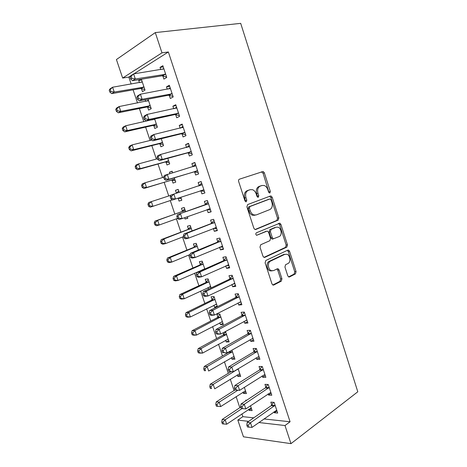 <?xml version="1.0" encoding="UTF-8"?>
<svg xmlns="http://www.w3.org/2000/svg" width="467" height="467" viewBox="0 0 467 467"><rect width="100%" height="100%" fill="white"/><g stroke="black" fill="none" stroke-linecap="round" stroke-linejoin="round"><path stroke-width="0.7" d="M269.873 193.023L270.335 191.482L264.34 172.808L263.166 171.471L239.39 179.2C238.614 179.579 238.368 180.338 238.649 181.47L244.947 200.839L245.747 201.762L246.284 201.767L246.792 200.162L245.981 197.664C245.093 194.05 245.864 191.616 248.281 190.367L250.23 189.678L252.513 189.701C254.211 190.373 255.443 191.785 256.196 193.939L256.99 196.397L258.286 197.319L258.771 195.743L257.977 193.291C257.107 189.736 257.842 187.355 260.177 186.146L262.057 185.475L264.199 185.492C265.875 186.146 267.089 187.547 267.842 189.695L268.618 192.112L269.873 193.023M269.074 192.83L263.067 173.216L261.421 171.833M245.496 201.627L244.708 198.031L245.981 197.664M257.492 197.15L256.698 193.659L257.977 193.291M287.771 275.81L288.694 276.954L289.517 276.937L295.453 273.89L296.066 271.578L289.552 251.304L288.583 250.125L287.818 250.137L265.811 260.487L265.122 262.868L271.957 283.883L272.886 285.033L273.785 285.016L281.292 281.163L281.94 278.787L279.073 269.944L278.128 268.776L277.287 268.788L273.551 270.621L271.239 270.65C267.883 269.436 267.328 262.396 270.481 261.152L284.946 254.287L283.632 254.509L287.03 254.252C290.299 255.361 290.976 262.296 287.929 263.557L285.576 264.713L284.94 267.042L287.771 275.81M290.077 421.771L168.359 51.977L161.979 52.841L122.658 78.053L116.423 59.548L155.295 32.591L240.692 23.35L357.798 391.778L290.976 443.65L284.998 425.536L290.077 421.771L263.943 418.946M155.295 32.591L161.979 52.841M278.174 220.132L278.817 217.891L272.203 197.302L271.099 196.012L270.422 196.012L247.633 204.569L246.915 206.875L253.855 228.229L254.924 229.49L255.735 229.49L278.174 220.132L276.878 220.43L277.521 218.194L270.918 197.652L269.611 196.315M280.912 224.411L287.474 244.836L286.843 247.113L264.795 257.364L263.937 257.37L262.944 256.167L260.002 247.119L260.697 244.755L269.891 240.68L270.562 238.363L268.648 232.443L267.609 231.206L266.826 231.206L256.617 235.321C255.63 234.475 255.548 233.64 256.371 232.805L279.873 223.173L280.912 224.411L279.61 224.697L286.166 245.082L287.474 244.836M268.116 393.897L268.49 395.029L271.788 395.251L268.239 384.51L264.958 384.353L265.91 387.236M242.998 392.152L243.406 393.377L245.829 391.801M244.334 387.324L246.424 393.576L243.406 393.377M256.167 357.81L256.669 359.31L259.915 359.327L256.325 348.475L253.096 348.522L254.06 351.435M231.451 357.646L231.971 359.199L234.446 357.74M231.906 350.127L234.942 359.216L231.971 359.199M244.095 321.337L244.72 323.217L247.913 323.03L244.288 312.061L241.112 312.318L242.087 315.26M219.788 322.79L220.424 324.682L223.343 324.507L219.84 314.028L216.933 314.262L217.879 317.075M231.895 284.479L232.648 286.75L235.788 286.341L232.128 275.261L228.999 275.728L229.986 278.706M211.113 287.905L208.089 278.863L205.235 279.289L206.186 282.132M208.008 287.579L208.527 289.126M219.566 247.224L220.447 249.892L223.535 249.273L219.834 238.071L216.764 238.754L217.756 241.766M198.446 250.008L196.222 243.342L193.414 243.967L194.377 246.839M207.114 209.607L208.119 212.643L211.148 211.802L207.406 200.483L204.394 201.388L205.398 204.429M185.644 211.691L184.232 207.453L181.476 208.282L182.445 211.183M184.623 217.692L185.072 219.023L187.769 218.048M187.325 216.717L187.839 218.258L185.072 219.023M194.64 171.932L195.655 174.997L198.633 173.928L194.85 162.487L191.89 163.619L192.906 166.696M172.627 172.737L172.113 171.202L169.416 172.235L169.86 173.555M172.066 180.163L173.047 183.087L175.761 182.118L174.325 177.822M182.037 133.848L183.058 136.942L185.977 135.646L182.153 124.082L179.258 125.448L180.169 128.203M159.912 143.824L160.899 146.784L163.561 145.599L161.261 138.711M169.293 95.35L170.327 98.479L173.187 96.949L169.323 85.263L166.486 86.862L167.279 89.261M169.13 94.859L169.235 95.169M145.155 99.728L145.71 101.38M147.473 106.645L147.572 106.943M147.63 107.118L148.629 110.101L151.232 108.706L148.045 99.167M241.918 413.89L242.852 416.669L253.721 417.842M168.359 51.977L133.871 73.856M130.731 75.852L128.81 77.067L131.169 84.083M133.101 89.839L137.514 102.974M139.376 108.525L143.824 121.77M145.616 127.117L150.1 140.462M151.828 145.616L156.346 159.06M158.009 164.016L162.557 177.559M164.156 182.317L168.739 195.965M170.274 200.547L174.839 214.125M176.415 218.836L180.898 232.175M182.527 237.026L186.928 250.131M188.604 255.122L192.924 267.994M194.646 273.125L198.895 285.769M200.664 291.034L204.832 303.451M206.648 308.856L210.74 321.045M212.602 326.585L216.618 338.546M218.521 344.22L222.467 355.965M224.417 361.773L228.287 373.296M230.278 379.233L234.078 390.54M236.115 396.606L239.84 407.697M140.526 79.378L138.717 80.482L139.452 82.682M141.267 88.1L141.378 88.432M141.437 88.619L142.441 91.62L145.021 90.113L141.384 79.232M162.872 75.946L163.911 79.092L166.737 77.446L162.855 65.689L160.047 67.411L160.776 69.624M162.691 75.403L162.802 75.747M151.81 119.622L151.933 119.984M153.783 125.518L154.781 128.489L157.414 127.199L154.67 118.997M175.68 114.648L176.713 117.766L179.597 116.353L175.755 104.725L172.889 106.207L173.742 108.782M166.007 162.043L166.988 164.979L169.679 163.905L167.811 158.319M166.036 153.013L165.476 153.164M188.353 152.937L189.374 156.019L192.322 154.84L188.522 143.34L185.592 144.583L186.561 147.519M179.182 192.351L178.19 189.374L175.464 190.303L176.438 193.221M178.102 198.195L179.071 201.102L181.797 200.185M180.817 197.237L181.815 200.232L179.071 201.102M200.892 190.822L201.902 193.869L204.908 192.918L201.143 181.535L198.16 182.556L199.17 185.609M192.065 230.902L190.238 225.444L187.46 226.168L188.429 229.058M193.799 236.092L193.093 236.366M213.349 228.451L214.3 231.317L217.359 230.587L213.635 219.327L210.594 220.12L211.592 223.144M204.797 269.01L202.17 261.146L199.339 261.672L200.296 264.532M202.071 269.844L202.182 270.165M225.748 265.898L226.565 268.367L229.676 267.854L225.993 256.716L222.899 257.294L223.886 260.282M217.394 306.702L213.979 296.487L211.102 296.819L212.047 299.645M213.915 305.231L214.604 307.292L217.161 306.008M216.589 307.105L214.604 307.292M238.012 302.955L238.701 305.033L241.865 304.735L238.223 293.714L235.07 294.07L236.051 297.03M223.121 332.755L223.675 334.413M225.637 340.262L226.209 341.984L228.713 340.583M226.209 341.984L229.157 341.902L225.45 331.488M250.149 339.62L250.709 341.313L253.931 341.225L250.324 330.315L247.119 330.467L248.088 333.397M237.236 374.943L237.703 376.332L240.155 374.814M238.135 368.778L240.698 376.437L237.703 376.332M262.156 375.9L262.594 377.219L265.863 377.336L262.296 366.542L259.039 366.484L260.002 369.385M246.693 400.248L245.677 400.172L245.881 400.785M248.724 409.279L249.08 410.335L251.48 408.707M250.499 405.77L252.122 410.627L249.08 410.335M274.041 411.801L274.357 412.752L277.678 413.067L274.147 402.391L270.842 402.128L271.788 405M290.976 443.65L243.447 436.803L237.826 420.102L248.678 421.351M258.881 422.53L284.998 425.536M242.852 416.669L237.826 420.102M128.81 77.067L122.658 78.053M138.717 80.482L141.641 79.997M160.047 67.411L163.257 66.915M166.486 86.862L169.661 86.284M172.889 106.207L176.03 105.554M179.258 125.448L182.363 124.712M185.592 144.583L188.662 143.778M169.416 172.235L172.189 171.418M191.89 163.619L194.932 162.738M175.464 190.303L178.207 189.427M201.902 193.869L204.89 192.859M198.16 182.556L201.166 181.593M208.119 212.643L211.072 211.557M214.3 231.317L217.219 230.161M220.447 249.892L223.331 248.66M226.565 268.367L229.42 267.066M232.648 286.75L235.467 285.378M238.701 305.033L241.492 303.591M220.424 324.682L222.952 323.339M244.72 323.217L247.481 321.71M250.709 341.313L253.435 339.731M256.669 359.31L259.366 357.664M262.594 377.219L265.262 375.503M268.49 395.029L271.129 393.249M274.357 412.752L276.96 410.907M261.076 185.767L262.057 185.475M256.698 193.659C255.834 190.116 256.57 187.734 258.905 186.526L260.784 185.86M249.279 189.958L250.23 189.678M244.708 198.031C243.827 194.418 244.591 191.99 247.014 190.746L248.958 190.051M255.046 229.53L276.878 220.43M271.117 199.882L269.862 198.977L249.898 206.56L249.396 208.177L250.248 210.798C250.977 212.87 252.151 214.248 253.768 214.925L256.249 214.943L269.821 209.572C272.086 208.288 272.792 205.906 271.934 202.421L271.117 199.882M268.706 199.292L269.862 198.977M254.97 215.264L252.489 215.246C250.867 214.569 249.693 213.197 248.969 211.131L248.117 208.51L248.619 206.904L268.578 199.327M263.948 257.375L285.535 247.352L286.166 245.082M265.892 231.41L256.581 235.304M279.173 236.571C282.337 235.403 281.543 228.287 278.139 227.213L276.16 227.225L271.053 229.408L270.381 231.696L272.29 237.604L273.312 238.824L279.173 236.571M275.769 227.312L276.16 227.225M272.786 239.081L272.01 239.086L270.994 237.866L269.085 231.976L269.757 229.688L274.865 227.511M279.61 224.697L278.519 223.448M272.098 270.878L269.926 270.842C266.569 269.628 266.021 262.612 269.173 261.368L283.632 254.509M272.816 284.998L279.966 281.327L280.62 278.962L277.76 270.136L276.861 268.992M288.594 276.908L294.128 274.071L294.741 271.765L288.238 251.538L287.31 250.376M142.289 81.941L112.6 87.23L114.24 92.069L111.741 93.622L140.561 88.514L144.823 89.524M142.161 81.567L141.11 82.396M110.848 91.462L110.194 89.524L109.202 90.154L109.856 92.087L110.848 91.462L114.24 92.069L144.011 87.095M109.202 90.154L110.113 88.812L112.6 87.23L110.194 89.524M111.741 93.622L109.856 92.087M130.001 76.991L130.684 79.022L131.776 78.333L131.093 76.296L130.001 76.991L130.865 75.636L133.603 73.897L163.905 68.865M131.093 76.296L133.603 73.897L135.307 78.987L132.564 80.692L161.979 75.823L166.602 77.026M165.692 74.276L135.307 78.987L131.776 78.333M162.639 69.332L163.765 68.445M130.684 79.022L132.564 80.692M148.512 100.574L119.138 106.552L120.772 111.368L118.244 112.798L146.761 107.031L150.981 107.947M148.331 100.031L147 101.129M117.398 110.784L116.744 108.858L115.74 109.436L116.388 111.362L117.398 110.784L120.772 111.368L150.228 105.705M115.74 109.436L116.622 108.017L119.138 106.552L116.744 108.858M118.244 112.798L116.388 111.362M154.705 119.108L125.646 125.775L127.269 130.562L124.712 131.875L152.925 125.454L157.105 126.277M153.468 119.26L152.867 119.774M123.913 129.995L123.265 128.081L122.243 128.618L122.891 130.526L123.913 129.995L127.269 130.562L156.416 124.216M122.243 128.618L123.095 127.117L125.646 125.775L123.265 128.081M124.712 131.875L122.891 130.526M136.802 97.259L137.479 99.278L138.588 98.642L137.911 96.616L136.802 97.259L137.637 95.823L140.409 94.211L170.367 88.415M137.911 96.616L140.409 94.211L142.102 99.273L139.324 100.849L168.412 95.25L172.988 96.342M172.148 93.803L142.102 99.273L138.588 98.642M168.739 88.987L170.163 87.808M137.479 99.278L139.324 100.849M143.567 117.415L144.239 119.424L145.365 118.84L144.688 116.826L143.567 117.415L144.367 115.892L147.175 114.409L176.795 107.865M144.688 116.826L147.175 114.409L148.862 119.441L146.048 120.895L174.804 114.573L179.334 115.553M178.563 113.218L148.862 119.441L145.365 118.84M174.804 108.56L176.532 107.066M144.239 119.424L146.048 120.895M151.746 140.059L132.12 144.887L133.731 149.65L131.139 150.853L159.06 143.783L163.199 144.513M130.392 149.107L129.744 147.204L128.711 147.689L129.359 149.592L130.392 149.107L133.731 149.65L162.569 142.628M128.711 147.689L129.534 146.118L132.12 144.887L129.744 147.204M131.139 150.853L129.359 149.592M157.443 158.762L138.553 163.899L140.158 168.64L137.537 169.731L165.166 162.014L169.258 162.656M136.831 168.12L136.189 166.223L135.15 166.666L135.792 168.558L136.831 168.12L140.158 168.64L168.686 160.946M135.15 166.666L135.944 165.02L138.553 163.899L136.189 166.223M137.537 169.731L135.792 168.558M150.292 137.456L150.964 139.452L152.102 138.921L151.431 136.919L150.292 137.456L151.063 135.85L153.906 134.496L183.187 127.205M151.431 136.919L153.906 134.496L155.581 139.499L152.732 140.824L181.173 133.79L185.65 134.665M184.95 132.529L155.581 139.499L152.102 138.921M180.852 128.04L182.86 126.218M150.964 139.452L152.732 140.824M156.982 157.385L157.648 159.37L158.798 158.885L158.132 156.894L156.982 157.385L157.723 155.698L160.595 154.466L189.544 146.445M158.132 156.894L160.595 154.466L162.259 159.445L159.381 160.642L187.5 152.902L191.937 153.672M191.295 151.74L162.259 159.445L158.798 158.885M186.864 147.438L189.158 145.272M157.648 159.37L159.381 160.642M163.643 177.232L144.957 182.813L146.55 187.524L143.906 188.505L171.237 180.157L175.288 180.706M143.241 187.028L142.604 185.142L141.548 185.539L142.184 187.419L143.241 187.028L146.55 187.524L174.781 179.176M141.548 185.539L142.318 183.817L144.957 182.813L142.604 185.142M143.906 188.505L142.184 187.419M163.631 177.203L164.296 179.176L165.458 178.744L164.793 176.765L163.631 177.203L164.343 175.434L195.871 165.581M164.793 176.765L167.244 174.331L168.902 179.275L165.989 180.35L193.793 171.914L198.183 172.58M197.611 170.846L168.902 179.275L165.458 178.744M192.853 166.748L195.422 164.221M164.296 179.176L165.989 180.35M177.991 198.177L181.289 198.668M178.715 190.95L176.403 193.256M170.846 195.276L151.326 201.627L152.913 206.315L172.399 199.847M147.916 204.312L148.652 202.52L151.326 201.627L148.985 203.956L147.916 204.312L148.553 206.18L149.621 205.836L148.985 203.956M149.621 205.836L152.913 206.315L150.234 207.179L148.553 206.18M170.251 196.911L170.91 198.872L172.084 198.493L171.424 196.519L170.251 196.911L170.928 195.066L202.164 184.611M171.424 196.519L173.864 194.079L175.51 199L172.568 199.952L170.91 198.872M203.892 189.847L175.51 199L172.084 198.493M198.726 186L201.651 183.07M204.4 191.388L200.285 190.769M184.698 208.854L181.786 211.679L154.962 221.119L157.659 220.336L159.241 225.001L177.478 218.451M185.206 210.372L157.659 220.336L155.33 222.677L154.25 222.987L154.881 224.849L155.96 224.539L155.33 222.677M155.96 224.539L159.241 225.001L156.533 225.759L154.881 224.849M154.25 222.987L154.962 221.119M207.751 204.05L177.472 214.581L208.416 203.536M178.015 216.168L180.443 213.723L182.083 218.614L179.106 219.443L177.483 218.463L178.668 218.124L178.015 216.168L176.824 216.507L177.483 218.463M210.138 208.749L182.083 218.614L178.668 218.124M204.733 204.937L207.85 201.826M210.582 210.092L207.033 209.595M177.472 214.581L176.824 216.507M190.653 226.67L187.775 229.566L161.232 239.624L163.964 238.952L165.534 243.587L183.578 236.617M191.207 228.345L163.964 238.952L161.64 241.293L160.549 241.562L161.179 243.412L162.271 243.149L161.64 241.293M162.271 243.149L165.534 243.587L162.796 244.235L161.179 243.412M160.549 241.562L161.232 239.624M213.979 222.899L210.932 223.675L183.986 233.996L186.987 233.255L214.645 222.368M184.564 235.707L186.987 233.255L188.615 238.117L185.609 238.83L184.021 237.942L185.218 237.656L184.564 235.707L183.368 235.998L184.021 237.942M216.355 227.552L188.615 238.117L185.218 237.656M210.932 223.675L214.014 220.477M216.735 228.702L213.635 228.34M183.986 233.996L183.368 235.998M196.572 244.399L193.729 247.364L167.472 258.035L170.227 257.463L171.792 262.08L190.127 254.492M197.185 246.226L170.227 257.463L167.916 259.815L166.812 260.037L167.443 261.882L168.546 261.66L167.916 259.815M168.546 261.66L171.792 262.08L169.025 262.617L167.443 261.882M166.812 260.037L167.472 258.035M220.179 241.643L217.102 242.309L190.46 253.301L193.49 252.676L220.833 241.095M191.085 255.134L193.49 252.676L195.113 257.515L192.077 258.111L190.524 257.311L191.733 257.072L191.085 255.134L189.871 255.379L190.524 257.311M222.537 246.255L195.113 257.515L191.733 257.072M217.102 242.309L220.15 239.028M222.852 247.212L220.196 246.961M190.46 253.301L189.871 255.379M202.923 269.465L203.653 269.512M202.468 262.034L199.66 265.075L173.677 276.341L176.462 275.88L178.02 280.474L204.768 268.916M203.127 264.018L176.462 275.88L174.162 278.239L173.047 278.42L173.671 280.253L174.786 280.077L174.162 278.239M174.786 280.077L178.02 280.474L175.224 280.906L173.671 280.253M173.047 278.42L173.677 276.341M226.343 260.288L223.244 260.849L196.905 272.5L199.964 271.992L226.991 259.728M197.564 274.462L199.964 271.992L201.575 276.803L198.51 277.281L196.986 276.581L198.212 276.388L197.564 274.462L196.344 274.654L196.986 276.581M228.684 264.853L201.575 276.803L198.212 276.388M223.244 260.849L226.25 257.486M228.941 265.624L226.711 265.466M196.905 272.5L196.344 274.654M209.163 287.042L210.845 287.112M208.335 279.587L205.556 282.693L179.853 294.56L182.667 294.204L184.214 298.769L210.675 286.598M209.047 281.724L182.667 294.204L180.373 296.563L179.252 296.703L179.871 298.524L180.992 298.39L180.373 296.563M180.992 298.39L184.214 298.769L181.389 299.096L179.871 298.524M179.252 296.703L179.853 294.56M232.478 278.84L229.35 279.284L203.308 291.595L206.396 291.204L233.115 278.256M204.015 293.679L206.396 291.204L208.002 295.99L204.902 296.352L203.419 295.739L204.657 295.593L204.015 293.679L202.777 293.825L203.419 295.739M234.802 283.358L208.002 295.99L204.657 295.593M229.35 279.284L232.321 275.845M234.994 283.942L233.191 283.854M203.308 291.595L202.777 293.825M215.363 304.507L216.67 304.537M214.166 297.047L211.423 300.223L185.994 312.68L188.837 312.429L190.373 316.97L216.554 304.18M214.931 299.335L188.837 312.429L186.555 314.793L185.417 314.892L186.035 316.702L187.174 316.614L186.555 314.793M187.174 316.614L190.373 316.97L187.524 317.198L186.035 316.702M185.417 314.892L185.994 312.68M238.579 297.286L235.421 297.631L209.677 310.584L212.8 310.31L239.209 296.691M210.424 312.785L212.8 310.31L214.394 315.067L211.265 315.318L209.811 314.793L211.061 314.694L210.424 312.785L209.175 312.89L209.811 314.793M240.884 301.764L214.394 315.067L211.061 314.694M235.421 297.631L238.357 294.105M241.019 302.161L239.629 302.126M209.677 310.584L209.175 312.89M221.527 321.874L222.461 321.874M219.975 314.419L217.26 317.665L192.106 330.706L194.972 330.56L196.502 335.078L222.397 321.681M220.786 316.859L194.972 330.56L192.702 332.93L191.558 332.983L192.165 334.786L193.315 334.74L192.702 332.93M193.315 334.74L196.502 335.078L193.63 335.201L192.165 334.786M191.558 332.983L192.106 330.706M244.65 315.639L241.462 315.873L216.017 329.474L219.163 329.311L245.268 315.027M216.799 331.792L219.163 329.311L220.751 334.045L217.593 334.179L216.174 333.742L217.435 333.689L216.799 331.792L215.538 331.856L216.174 333.742M246.938 320.07L220.751 334.045L217.435 333.689M241.462 315.873L244.358 312.277M247.008 320.286L246.027 320.286M216.017 329.474L215.538 331.856M227.733 339.135L228.229 339.124M225.748 331.71L223.068 335.02L198.183 348.639L201.079 348.592L202.602 353.087L228.217 339.095M226.612 334.29L201.079 348.592L198.819 350.974L197.658 350.986L198.271 352.778L199.427 352.772L198.819 350.974M199.427 352.772L202.602 353.087L199.701 353.11L198.271 352.778M197.658 350.986L198.183 348.639M250.686 333.893L247.475 334.028L222.315 348.259L225.491 348.207L251.299 333.263M223.138 350.699L225.491 348.207L227.073 352.918L222.502 352.591L223.775 352.579L223.138 350.699L221.872 350.711L222.502 352.591M252.956 338.283L227.073 352.918L223.775 352.579M247.475 334.028L250.335 330.35M252.968 338.318L252.46 338.33M222.315 348.259L221.872 350.711M229.612 351.453L228.848 352.287L204.231 366.484L207.155 366.537L208.667 371.008L234.008 356.42M232.408 351.639L207.155 366.537L204.902 368.918L203.735 368.889L204.336 370.675L205.509 370.71L204.902 368.918M205.509 370.71L204.336 370.675M203.735 368.889L204.231 366.484M256.687 352.054L253.453 352.083L228.585 366.939L231.79 367.004L257.294 351.406M229.449 369.496L231.79 367.004L233.36 371.685L228.795 371.335L230.073 371.37L229.449 369.496L228.165 369.467L228.795 371.335M258.946 356.403L233.36 371.685L230.073 371.37M253.453 352.083L256.167 348.481M228.585 366.939L228.165 369.467M231.048 371.621L210.249 384.23L213.197 384.388L214.703 388.836L239.764 373.653M238.176 368.901L213.197 384.388L210.956 386.775L209.776 386.705L210.378 388.48L211.557 388.556L210.956 386.775M211.557 388.556L210.378 388.48M209.776 386.705L210.249 384.23M262.664 370.121L259.401 370.045L234.819 385.526L238.053 385.695L263.26 369.455M235.718 388.194L238.053 385.695L239.612 390.354L235.047 389.98L236.343 390.062L235.718 388.194L234.428 388.124L235.047 389.98M264.906 374.423L239.612 390.354L236.343 390.062M259.401 370.045L261.969 366.537M234.819 385.526L234.428 388.124M235.029 389.927L216.233 401.889L219.21 402.145L220.704 406.57L245.496 390.809M237.826 390.243L219.21 402.145L216.974 404.533L215.783 404.428L216.384 406.197L217.575 406.308L216.974 404.533M220.704 406.57L217.575 406.308M215.783 404.428L216.233 401.889M268.607 388.095L265.32 387.914L241.019 404.008L244.282 404.288L269.196 387.412M241.959 406.792L240.651 406.675L241.276 408.526L242.577 408.648L241.959 406.792L244.282 404.288L245.829 408.917L270.831 392.356M265.32 387.914L267.749 384.487M241.019 404.008L240.651 406.675M242.577 408.648L245.829 408.917M240.785 407.066L222.187 419.454L225.187 419.81L226.682 424.211L251.199 407.872M241.941 408.59L225.187 419.81L222.963 422.209L221.767 422.057L222.362 423.82L223.565 423.966L222.963 422.209M226.682 424.211L223.565 423.966M221.767 422.057L222.187 419.454M274.514 405.969L271.204 405.695L247.183 422.39L250.475 422.775L275.098 405.274M248.164 425.291L246.845 425.128L247.463 426.966L248.783 427.136L248.164 425.291L250.475 422.775L252.017 427.387L276.727 410.189M271.204 405.695L273.516 402.338M247.183 422.39L246.845 425.128M248.783 427.136L252.017 427.387M269.056 191.844L270.335 191.482M245.514 200.518L246.792 200.162M257.492 196.105L258.771 195.743M258.905 186.526L260.177 186.146M247.014 190.746L248.281 190.367M263.067 173.216L264.34 172.808M255.391 229.571L255.735 229.49M270.918 197.652L272.203 197.302M277.521 218.194L278.817 217.891M248.619 206.904L249.898 206.56M248.117 208.51L249.396 208.177M248.969 211.131L250.248 210.798M285.535 247.352L286.843 247.113M264.269 257.451L264.795 257.364M265.53 231.486L266.826 231.206M269.757 229.688L271.053 229.408M269.085 231.976L270.381 231.696M270.994 237.866L272.29 237.604M269.173 261.368L270.481 261.152M277.76 270.136L279.073 269.944M280.62 278.962L281.94 278.787M279.966 281.327L281.292 281.163M273.09 285.098L273.785 285.016M288.238 251.538L289.552 251.304M294.741 271.765L296.066 271.578M294.128 274.071L295.453 273.89M288.892 277.019L289.517 276.937M140.561 88.514L143.135 86.99M141.18 88.549L143.748 87.025M165.423 74.2L162.604 75.87M164.798 74.154L161.979 75.823M147.963 100.93L148.331 100.726M146.761 107.031L149.358 105.618M147.368 107.054L149.971 105.641M154.028 119.523L154.524 119.266M152.925 125.454L155.552 124.146M153.532 125.46L156.159 124.152M171.879 93.727L169.031 95.28M171.261 93.698L168.412 95.25M170.175 88.572L169.807 88.783M178.301 113.154L175.423 114.584M177.688 113.137L174.804 114.573M176.608 108.029L176.106 108.286M159.06 143.783L161.716 142.581M159.656 143.772L162.312 142.575M165.166 162.014L167.846 160.922M165.756 161.996L168.435 160.899M184.687 132.47L181.78 133.79M184.08 132.47L181.173 133.79M183.006 127.374L182.328 127.684M191.044 151.687L188.102 152.884M190.437 151.699L187.5 152.902M189.363 146.615L188.364 147.035M171.237 180.157L173.946 179.165M171.821 180.122L174.53 179.13M197.36 170.799L194.389 171.885M196.765 170.829L193.793 171.914M195.691 165.756L193.799 166.468M203.641 189.806L200.647 190.781M201.983 184.792L198.995 185.79M182.276 211.364L185.031 210.553M181.786 211.679L184.541 210.868M209.893 208.714L207.932 209.274M208.241 203.723L205.223 204.616M188.254 229.239L191.038 228.532M187.775 229.566L190.554 228.859M216.11 227.522L215.065 227.779M214.47 222.561L211.423 223.337M194.208 247.025L197.016 246.418M193.729 247.364L196.537 246.757M222.292 246.232L221.574 246.378M220.663 241.293L217.587 241.959M200.127 264.719L202.964 264.211M199.66 265.075L202.491 264.567M203.991 268.998L204.528 268.904M228.445 264.836L227.896 264.929M226.822 259.926L223.722 260.481M206.023 282.331L208.877 281.916M205.556 282.693L208.416 282.284M210.033 286.639L210.442 286.586M234.562 283.346L234.154 283.399M232.951 278.46L229.822 278.91M211.884 299.849L214.767 299.534M211.423 300.223L214.306 299.907M239.046 296.895L235.888 297.24M217.715 317.28L220.622 317.064M217.26 317.665L220.167 317.449M245.105 315.237L241.924 315.476M223.518 334.623L226.454 334.5M223.068 335.02L225.999 334.897M251.135 333.479L247.93 333.613M229.291 351.879L232.251 351.855M228.848 352.287L231.807 352.264M257.136 351.628L253.902 351.657M237.592 369.111L238.024 369.117M236.915 369.52L237.58 369.537M263.108 369.683L259.845 369.607M269.045 387.645L265.758 387.47M274.946 405.508L271.636 405.233M261.894 171.879L263.166 171.471M269.815 196.368L271.099 196.012M252.489 215.246L253.768 214.925M272.01 239.086L273.312 238.824M278.577 223.465L279.873 223.173M269.926 270.842L271.239 270.65M276.954 268.951L278.128 268.776M287.398 250.335L288.583 250.125M141.081 88.526L143.649 87.002M165.324 74.171L162.504 75.841M147.333 107.042L149.936 105.63M171.844 93.721L168.996 95.268"/></g></svg>
